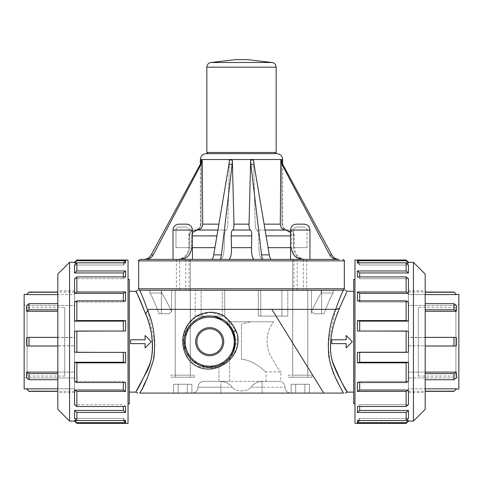 <?xml version="1.0" encoding="UTF-8"?>
<svg xmlns="http://www.w3.org/2000/svg" width="483" height="483" viewBox="0 0 483 483"><rect width="100%" height="100%" fill="white"/><g stroke="black" fill="none" stroke-linecap="round" stroke-linejoin="round"><path stroke-width="0.36" stroke-dasharray="2.42 1.81" d="M354.963 423.374L354.963 260.023M354.963 403.927L354.963 279.476L354.963 403.927M128.037 260.023L128.037 423.374M128.037 403.927L128.037 279.476L128.037 403.927M129.299 403.927L129.299 279.476M353.731 403.927L353.731 279.476M74.563 290.875L74.563 392.528L74.563 290.875L57.821 290.875L57.821 392.528L57.821 290.875M74.563 305.461L74.563 337.575L74.563 294.576L74.563 305.461L26.674 305.461L74.563 305.461M74.563 337.575L74.563 372.103L74.563 337.369L26.674 337.575L74.563 337.575M57.821 372.103L74.563 372.103L74.563 388.821L74.563 372.103L26.674 372.103L26.674 377.935L74.563 377.935L26.674 377.935L29.028 379.735L29.028 373.613L26.674 372.103M57.821 388.821L74.563 388.821L74.563 391.351L74.563 388.821L26.674 389.002M29.028 292.046L26.674 294.576L74.563 294.576L74.563 292.046L74.563 294.576L57.821 294.576M24.15 304.387L24.15 379.01L24.15 304.387L27.09 307.327L27.09 376.076L27.09 307.327L64.692 307.327L64.692 376.076L64.692 307.327M24.15 294.401L24.15 389.002M29.028 303.662L29.028 309.784L26.674 311.293L26.674 305.461L29.028 303.662L57.821 303.662M29.028 309.784L57.821 309.784M26.674 311.293L57.821 311.293M29.028 337.369L29.028 346.027L74.563 345.822L26.674 345.822L26.674 337.575L57.821 337.369M29.028 346.027L57.821 346.027M29.028 373.613L57.821 373.613M29.028 379.735L57.821 379.735M26.674 388.821L29.028 391.351M29.028 391.164L57.821 391.164M57.821 292.239L29.028 292.239M123.334 265.022L125.628 262.806L123.334 265.022L74.563 265.022L123.334 265.022L123.334 262.994L123.334 265.022M123.527 262.806L125.628 260.723L125.628 262.806L76.857 262.806L76.857 270.969L74.563 272.949L123.334 272.949L123.334 278.721L125.628 276.904L123.334 278.721L74.563 278.721L123.334 278.721L123.334 276.904M123.334 272.949L125.628 270.969L125.628 276.904L76.857 276.904L76.857 291.98L74.563 293.374L123.334 293.374L123.334 302.008L125.628 300.861L123.334 302.008L74.563 302.008L123.334 302.008L123.334 300.861M123.334 352.361L123.334 362.244L125.628 362.836L125.628 352.361L74.563 352.059L125.628 352.361L74.563 352.059L74.563 331.338L125.628 331.036L74.563 331.338L76.857 331.036L76.857 352.361M123.334 382.536L123.334 390.022L125.628 391.417L125.628 382.536L123.334 381.389L74.563 381.389L123.334 381.389L125.628 382.536L76.857 382.536L74.563 381.389L74.563 362.244L76.857 362.836L76.857 382.536M123.334 406.499L123.334 410.447L125.628 412.434L125.628 406.499L123.334 404.676L74.563 404.676L123.334 404.676L125.628 406.499L76.857 406.499L74.563 404.676L74.563 390.022L76.857 391.417L76.857 406.499M76.664 420.403L123.334 420.403L125.628 422.673L125.628 420.59L123.334 418.381L74.563 418.381L123.334 418.381L125.628 420.59L76.857 420.59L74.563 418.381L74.563 410.447L76.857 412.434L76.857 420.59M125.628 422.673L76.857 422.673L76.857 423.374M123.527 420.59L123.334 418.381L123.334 420.403L74.563 420.403L76.857 422.673M74.563 420.403L74.563 421.085M125.628 412.434L76.857 412.434M123.334 410.447L74.563 410.447M125.628 391.417L76.857 391.417M123.334 390.022L74.563 390.022M125.628 362.836L76.857 362.836M123.334 362.244L74.563 362.244M123.334 293.374L125.628 291.98L125.628 300.861L76.857 300.861L76.857 320.561L74.563 321.153L123.334 321.153L125.628 320.561L125.628 331.036L76.857 331.036M74.563 321.153L74.563 302.008L76.857 300.861M125.628 320.561L76.857 320.561M74.563 293.374L74.563 278.721L76.857 276.904M125.628 291.98L76.857 291.98M74.563 272.949L74.563 265.022L76.857 262.806M125.628 270.969L76.857 270.969M123.334 321.153L123.334 331.036M125.628 260.723L76.857 260.723L74.563 262.994L123.334 262.994L76.664 262.994M76.857 260.023L76.857 260.723M74.563 262.317L74.563 262.994M69.57 262.317L69.57 421.085M57.821 409.33L57.821 274.066M408.437 290.875L408.437 392.528L408.437 290.875L425.179 290.875L425.179 392.528L425.179 290.875M408.437 305.461L408.437 337.575L408.437 294.576L408.437 305.461L456.326 305.461L408.437 305.461M408.437 337.575L408.437 372.103L408.437 337.369L456.326 337.575L408.437 337.575M456.326 372.103L456.326 377.935L408.437 377.935L456.326 377.935L453.972 379.735L453.972 373.613L456.326 372.103L408.437 372.103L408.437 388.821L408.437 372.103L425.179 372.103M453.972 391.351L456.326 388.821L408.437 388.821L408.437 391.351L408.437 388.821L425.179 388.821M425.179 294.576L408.437 294.576L408.437 292.046L408.437 294.576L456.326 294.401M458.85 304.387L458.85 379.01L458.85 304.387L455.91 307.327L455.91 376.076L455.91 307.327L418.308 307.327L418.308 376.076L418.308 307.327M458.85 389.002L458.85 294.401M453.972 303.662L456.326 305.461L456.326 311.293L453.972 309.784L453.972 303.662L425.179 303.662M425.179 309.784L453.972 309.784M425.179 311.293L456.326 311.293M453.972 337.369L456.326 337.575L456.326 345.822L453.972 346.027L453.972 337.369L425.179 337.369M425.179 346.027L453.972 346.027M408.437 345.822L456.326 345.822L408.437 345.822M425.179 373.613L453.972 373.613M425.179 379.735L453.972 379.735M425.179 391.164L453.972 391.164M456.326 294.576L453.972 292.046M453.972 292.239L425.179 292.239M359.473 420.59L357.372 422.673L357.372 420.59L359.666 418.381L357.372 420.59L406.143 420.59L406.143 412.434L408.437 410.447L359.666 410.447L357.372 412.434L357.372 406.499L359.666 404.676L357.372 406.499L406.143 406.499L406.143 391.417L408.437 390.022L359.666 390.022L357.372 391.417L357.372 382.536L359.666 381.389L357.372 382.536L406.143 382.536L406.143 362.836L408.437 362.244L359.666 362.244L357.372 362.836L357.372 352.361L406.143 352.361L406.143 331.036L408.437 331.338L357.372 331.036L357.372 320.561L406.143 320.561L406.143 300.861L408.437 302.008L359.666 302.008L357.372 300.861L357.372 291.98L406.143 291.98L406.143 276.904L408.437 278.721L359.666 278.721L357.372 276.904L357.372 270.969L359.666 272.949L408.437 272.949L406.143 270.969L406.143 262.806L408.437 265.022L359.666 265.022L357.372 262.806L406.143 262.806M357.372 270.969L406.143 270.969M408.437 272.949L408.437 265.022L359.666 265.022L359.666 262.994L359.666 265.022L357.372 262.806L357.372 260.723L359.473 262.806M357.372 291.98L359.666 293.374L408.437 293.374L406.143 291.98M408.437 293.374L408.437 278.721L359.666 278.721L359.666 272.949M359.666 276.904L359.666 278.721L357.372 276.904L406.143 276.904M357.372 320.561L359.666 321.153L408.437 321.153L406.143 320.561M408.437 321.153L408.437 302.008L359.666 302.008L359.666 293.374M359.666 300.861L359.666 302.008L357.372 300.861L406.143 300.861M406.143 331.036L357.372 331.036L408.437 331.338L408.437 352.059L359.666 352.059L408.437 352.059L406.143 352.361M408.437 362.244L408.437 381.389L359.666 381.389L408.437 381.389L406.143 382.536M357.372 362.836L406.143 362.836M408.437 390.022L408.437 404.676L359.666 404.676L408.437 404.676L406.143 406.499M357.372 391.417L406.143 391.417M408.437 410.447L408.437 418.381L359.666 418.381L408.437 418.381L406.143 420.59M357.372 412.434L406.143 412.434M406.143 423.374L406.143 422.673L408.437 420.403L359.666 420.403L406.336 420.403M408.437 421.085L408.437 420.403M357.372 422.673L406.143 422.673M359.666 331.036L359.666 321.153M359.666 362.244L359.666 352.361M359.666 390.022L359.666 382.536M359.666 410.447L359.666 406.499M359.666 418.381L359.666 420.403L359.666 418.381M357.372 260.723L406.143 260.723L406.143 260.023M406.336 262.994L359.666 262.994L408.437 262.994L408.437 262.317M408.437 262.994L406.143 260.723M413.43 421.085L413.43 262.317M425.179 274.066L425.179 409.33M173.035 230.029C173.403 226.449 175.359 224.492 178.915 224.154L186.553 224.154C190.115 224.498 192.077 226.455 192.427 230.029L173.035 230.029L192.427 230.029L173.035 230.029L173.035 259.407L192.427 259.407L173.035 259.407M178.161 384.269L191.902 384.269L173.584 384.269L191.902 384.269L178.161 384.269L178.161 393.084L173.584 393.084L178.161 393.084L178.161 384.269L178.161 393.084L187.319 393.084L178.161 393.084L187.319 393.084L187.319 384.269L187.319 393.084L191.902 393.084L187.319 393.084L191.902 393.084L191.902 384.269L191.902 393.084L173.584 393.084L173.584 384.269L173.584 393.084L178.161 393.084L178.161 384.269M290.555 230.029C290.923 226.449 292.879 224.492 296.429 224.154L304.067 224.154C307.635 224.498 309.597 226.455 309.947 230.029L290.555 230.029L309.947 230.029L290.555 230.029L290.555 259.407L309.947 259.407L290.555 259.407M295.681 384.269L309.416 384.269L291.098 384.269L309.416 384.269L295.681 384.269L295.681 393.084L291.098 393.084L295.681 393.084L295.681 384.269L295.681 393.084L304.839 393.084L295.681 393.084L304.839 393.084L304.839 384.269L304.839 393.084L309.416 393.084L304.839 393.084L309.416 393.084L309.416 384.269L309.416 393.084L291.098 393.084L291.098 384.269L291.098 393.084L295.681 393.084L295.681 384.269M235.626 59.626L247.374 59.626M274.99 153.642L208.01 153.642M206.247 153.642L276.753 153.642M211.53 309.349L271.857 309.349M226.714 322.378L226.044 321.811L273.583 321.811L226.044 321.811L229.642 325.421L226.044 321.811L250.822 321.811L241.512 324.123L241.512 359.274C254.861 360.161 265.801 372.526 266.073 371.904C265.801 372.526 254.861 360.161 241.512 359.274C254.861 360.161 265.801 372.526 266.073 371.904C265.801 372.526 254.861 360.161 241.512 359.274L241.512 324.123L250.822 321.811L273.583 321.811C266.61 331.133 265.185 341.692 269.303 353.502C275.588 364.87 279.428 370.998 280.822 371.904C279.428 370.998 275.588 364.87 269.303 353.502C265.185 341.692 266.61 331.133 273.583 321.811C266.61 331.133 265.185 341.692 269.303 353.502C275.588 364.87 279.428 370.998 280.822 371.904C279.428 370.998 275.588 364.87 269.303 353.502C265.185 341.692 266.61 331.133 273.583 321.811L226.044 321.811L233.784 332.63M228.833 358.863L230.675 356.569L229.642 357.915L229.642 381.335L266.073 381.335L203.904 381.335L229.642 381.335L229.642 357.915C226.75 361.423 223.188 364.007 218.95 365.661C223.188 364.007 226.75 361.423 229.642 357.915C237.262 349.306 237.262 334.037 229.642 325.421L229.642 321.811L229.642 325.421M218.95 381.335L218.95 365.661L218.95 381.335M343.353 393.084L139.665 393.084L143.228 386.309M192.149 393.084L220.942 393.084L192.149 393.084A5.874 5.874 0 0 0 198.03 387.209A5.874 5.874 0 0 1 192.149 393.084A5.874 5.874 0 0 0 198.03 387.209L220.942 387.209L220.942 393.084L290.869 393.084L220.942 393.084L220.942 387.209L198.03 387.209A5.874 5.874 0 0 1 203.904 381.335A5.874 5.874 0 0 0 198.03 387.209A5.874 5.874 0 0 1 203.904 381.335A5.874 5.874 0 0 0 198.03 387.209M284.994 387.209A5.874 5.874 0 0 0 279.114 381.335A5.874 5.874 0 0 1 284.994 387.209L262.076 387.209L284.994 387.209A5.874 5.874 0 0 0 279.114 381.335L262.076 381.455L279.114 381.335C281.396 381.618 281.396 381.618 279.114 381.335C281.396 381.618 281.396 381.618 279.114 381.335A5.874 5.874 0 0 1 284.994 387.209A5.874 5.874 0 0 0 290.869 393.084A5.874 5.874 0 0 1 284.994 387.209A5.874 5.874 0 0 0 290.869 393.084M262.076 381.455C257.511 381.733 253.756 383.653 250.81 387.209C253.756 383.653 257.511 381.733 262.076 381.455L262.076 393.084L262.076 387.209L250.81 387.209C247.35 392.118 235.668 392.118 232.208 387.209C235.668 392.118 247.35 392.118 250.81 387.209L262.076 387.209L262.076 381.455M220.942 381.455C225.513 381.733 229.268 383.653 232.208 387.209C229.268 383.653 225.513 381.733 220.942 381.455L220.942 387.209L232.208 387.209L220.942 387.209L220.942 381.455M235.426 341.668A25.708 25.708 0 0 1 202.033 366.199A25.708 25.708 0 0 1 188.611 326.997A25.708 25.708 0 0 1 235.426 341.668L233.784 350.706L228.96 358.724L232.969 352.644M147.237 378.255L152.767 363.228L154.983 345.164L147.774 310.527L145.697 313.908C151.62 328.211 155.617 349.475 149.319 365.124C142.413 380.332 137.933 389.238 135.892 391.84L146.76 371.59C155.604 355.88 153.045 330.269 145.697 313.908L145.558 313.908C140.958 301.706 137.776 294.34 136.013 291.804C135.632 289.824 138.814 297.196 145.558 313.908L148.806 309.349L196.032 309.349M241.512 359.274L241.512 324.123L241.512 359.274M353.731 291.285L353.731 392.111L353.731 291.285M129.299 291.285L129.299 392.111L129.299 291.285M224.873 362.437L225.555 361.918L224.873 362.437M232.848 330.444L228.984 324.642L227.179 322.801M209.719 327.643A14.031 14.031 0 0 0 197.571 348.684A14.031 14.031 0 0 0 221.872 348.684A14.031 14.031 0 0 0 209.719 327.643M233.748 332.521L234.237 333.928M234.829 336.156L235.221 338.402M235.426 341.813L235.414 342.435M233.229 352.077L231.695 355.017M226.744 360.934L220.2 365.148M217.537 366.162L216.13 366.567M208.076 367.322L203.663 366.651M200.505 365.667L197.601 364.339M196.195 363.53L193.743 361.809M193.448 361.568L191.069 359.364M189.716 357.818L188.569 356.279M187.289 354.226L185.744 350.942L184.295 345.442M184.071 343.341L184.041 340.527M184.162 338.903L184.705 335.745M185.212 333.922L186.812 330.004M188.871 326.629L192.041 323.012L188.611 326.997L184.246 338.233L185.744 350.942L190.435 358.664M197.058 319.299L199.074 318.267M201.447 317.331L208.487 315.991L211.56 316.027M212.731 316.142L215.285 316.57M222.965 319.637L224.559 320.676M226.002 321.775L228.205 323.803M190.894 359.171L199.654 365.323L209.381 367.376M209.489 367.376L215.575 366.7M215.895 366.627L218.159 365.951M219.511 365.438L224.849 362.455M224.915 362.407L228.87 358.821M229.069 358.597L233.881 350.453L235.426 341.62L229.66 325.445M226.074 321.835L223.194 319.776M214.887 316.486L212.906 316.16M212.466 316.111L195.235 316.111L195.235 290.253L222.271 290.253L222.271 316.111L195.235 316.111L224.71 316.111L201.115 316.111L201.115 290.253L195.235 290.253L201.115 290.253L201.115 316.111L195.235 316.111L195.235 290.253L224.71 290.253L201.115 290.253L224.71 290.253L224.71 316.111L222.271 316.111L222.271 290.253L224.71 290.253L224.71 316.111L208.487 315.991L201.846 317.198M197.921 318.828L196.279 319.758M196.955 316.111L209.254 312.429L222.367 315.091L230.832 322.94L237.37 334.888L236.531 349.149L227.499 361.93L213.257 368.438L196.617 366.307L189.336 360.403L184.711 352.016L182.954 337.52L187.682 324.86L196.013 316.685M209.719 328.814A12.854 12.854 0 0 0 198.591 348.098A12.854 12.854 0 0 0 220.852 348.098A12.854 12.854 0 0 0 209.719 328.814A12.854 12.854 0 0 0 198.591 348.098A12.854 12.854 0 0 0 220.852 348.098A12.854 12.854 0 0 0 209.719 328.814A12.854 12.854 0 0 0 198.591 348.098A12.854 12.854 0 0 0 220.852 348.098A12.854 12.854 0 0 0 209.719 328.814M346.148 343.63L346.148 347.923L352.318 341.698L346.148 347.923L352.318 341.698L346.148 335.474L346.148 339.766L331.755 339.766L331.755 343.63L346.148 343.63L331.755 343.606L331.755 339.766L346.148 339.766M346.148 335.546L352.318 341.698L346.148 335.546L346.148 339.79L331.755 339.79L331.755 343.606L346.148 343.606L346.148 347.851M130.682 340.569L130.682 339.79L145.075 339.766L130.682 339.766L130.682 343.63L145.075 343.63L145.075 347.923L151.245 341.698L145.075 347.923L145.075 343.606L130.682 343.606L130.682 342.827M145.075 335.546L151.245 341.698L145.075 335.546L145.075 339.79L130.682 339.79L130.682 343.63L145.075 343.606L145.075 347.851L151.245 341.698L145.075 335.474L145.075 339.766M130.682 342.501L130.682 340.895M148.806 309.349L286.98 309.349L148.456 309.458M335.516 377.676L330.034 362.341L328.066 343.956L335.667 309.355L336.5 309.349L335.691 309.349C339.024 299.973 341.596 293.61 343.407 290.253L139.593 290.253C141.404 293.61 143.976 299.973 147.309 309.349L147.695 310.575M147.774 310.527L148.009 309.947M148.094 309.814L148.378 309.506M342.175 390.825L339.32 385.404M335.667 309.349L286.98 309.349L336.464 309.349L339.404 308.359C349.499 285.882 349.505 285.882 339.404 308.359L339.513 308.359C332.745 323.157 326.218 348.46 334.176 366.47C341.101 383.218 349.046 394.219 347.114 391.798C344.699 388.906 339.978 379.246 332.956 362.811C326.713 345.019 333.433 322.215 339.513 308.359L337.436 309.211M336.518 309.349L337.164 309.277M333.125 290.253L333.125 293.018C330.879 296.689 327.836 303.602 323.996 313.757L321.654 313.757L321.654 290.253L311.481 290.253L311.481 313.757L311.481 290.253L321.231 290.253L321.231 293.018L333.125 293.018L333.125 290.253L321.654 290.253L321.654 313.757L314.198 313.757L311.481 311.541L311.481 313.757L311.481 311.529C315.665 302.606 318.913 296.435 321.231 293.018C318.913 296.435 315.665 302.606 311.481 311.529L314.198 313.757L323.996 313.757C327.836 303.602 330.879 296.689 333.125 293.018L321.231 293.018L321.231 290.253L333.125 290.253L140.142 290.253M295.059 256.298L302.744 259.407L262.166 259.407C260.301 258.713 259.19 254.795 258.828 247.652C259.19 254.795 260.301 258.713 262.166 259.407L271.386 259.407C270.51 259.28 269.804 257.771 269.279 254.867L253.992 164.28L253.599 159.994L255.193 224.154L253.599 159.994L250.677 159.994L250.858 164.28L261.563 254.867L269.279 254.867M265.089 230.029L256.865 230.029C257.801 230.379 258.357 232.335 258.538 235.903L258.828 247.652L258.538 235.903C258.357 232.335 257.801 230.379 256.865 230.029C255.93 229.679 255.374 227.716 255.193 224.154C255.374 227.716 255.93 229.679 256.865 230.029L285.924 230.029C289.371 230.379 291.249 232.335 291.563 235.903L291.466 247.652L291.563 235.903L290.555 232.528M228.779 259.407L254.221 259.407L228.779 259.407C230.608 258.713 231.526 254.795 231.526 247.652L251.474 247.652C251.474 254.795 252.392 258.713 254.221 259.407L263.44 259.407C262.571 259.28 261.943 257.771 261.563 254.867M251.474 247.652L251.776 235.903C251.776 232.335 251.323 230.379 250.405 230.029C249.488 229.679 249.035 227.716 249.035 224.154L250.677 159.994M263.44 259.407L254.221 259.407M264.092 224.154L280.285 224.154C280.599 227.716 282.477 229.679 285.924 230.029M268.059 247.652L291.466 247.652L291.75 250.363M293.948 255.06L295.028 256.268M262.166 259.407L337.152 259.407C333.88 259.28 331.41 257.771 329.738 254.867L281.855 164.28L280.81 159.994L281.595 159.994L281.933 224.154L281.595 159.994L282.694 164.28L281.855 164.28M219.56 259.407L220.834 259.407C222.699 258.713 223.81 254.795 224.172 247.652L224.462 235.903L224.172 247.652C223.81 254.795 222.699 258.713 220.834 259.407L219.56 259.407C220.429 259.28 221.057 257.771 221.437 254.867L232.142 164.28L232.323 159.994L233.965 224.154L249.035 224.154M231.526 247.652L231.224 235.903C231.224 232.335 231.677 230.379 232.595 230.029C233.512 229.679 233.965 227.716 233.965 224.154M191.25 250.363L191.437 235.903C191.751 232.335 193.629 230.379 197.076 230.029L226.135 230.029C225.199 230.379 224.643 232.335 224.462 235.903C224.643 232.335 225.199 230.379 226.135 230.029C227.07 229.679 227.626 227.716 227.807 224.154C227.626 227.716 227.07 229.679 226.135 230.029L217.911 230.029M232.323 159.994L229.401 159.994L227.807 224.154L229.401 159.994L229.008 164.28L213.721 254.867L221.437 254.867M211.614 259.407C212.49 259.28 213.196 257.771 213.721 254.867M140.142 259.407L304.87 259.407C297.963 258.713 294.147 254.795 293.435 247.652L293.374 235.903C293.012 232.335 291.104 230.379 287.657 230.029C284.203 229.679 282.295 227.716 281.933 224.154C282.295 227.716 284.203 229.679 287.657 230.029C291.104 230.379 293.012 232.335 293.374 235.903L293.435 247.652C294.147 254.795 297.963 258.713 304.87 259.407L339.283 259.407C336.011 259.28 333.518 257.771 331.803 254.867L282.694 164.28M280.285 224.154L280.81 159.994M337.152 259.407L302.744 259.407M180.256 259.407L186.124 257.717M186.166 257.693L187.941 256.298M187.972 256.268L189.39 254.601M145.848 259.407L178.13 259.407C185.037 258.713 188.853 254.795 189.565 247.652C188.853 254.795 185.037 258.713 178.13 259.407L145.848 259.407C149.12 259.28 151.59 257.771 153.262 254.867L201.145 164.28L202.19 159.994L202.715 224.154L218.908 224.154M202.19 159.994L201.405 159.994L201.067 224.154C200.705 227.716 198.797 229.679 195.343 230.029C198.797 229.679 200.705 227.716 201.067 224.154L201.405 159.994L200.306 164.28L151.197 254.867L153.262 254.867M189.626 235.903C189.988 232.335 191.896 230.379 195.343 230.029C191.896 230.379 189.988 232.335 189.626 235.903L189.565 247.652L189.626 235.903L188.618 235.903L189.626 235.903M192.427 232.558L191.437 235.903L191.534 247.652L214.941 247.652M195.343 230.029L194.492 230.029L195.343 230.029M197.076 230.029C200.523 229.679 202.401 227.716 202.715 224.154M287.657 230.029L288.508 230.029L287.657 230.029M304.87 259.407L306.137 259.407L304.87 259.407M143.717 259.407C146.989 259.28 149.482 257.771 151.197 254.867M232.595 230.029L250.405 230.029M304.839 393.084L304.839 384.269L304.839 393.084M187.319 393.084L187.319 384.269L187.319 393.084M189.07 290.253L190.272 290.253L190.272 259.407L176.422 259.407L190.272 259.407L190.26 377.217L175.22 377.217L190.26 377.217L175.22 377.217L190.26 377.217L190.26 259.407L179.682 259.407L190.272 259.407L190.272 290.253L175.22 290.253L189.07 290.253L189.07 259.407M176.422 259.407L176.422 290.253M194.492 377.217L170.988 377.217L194.492 377.217L170.988 377.217L170.988 375.164L194.492 375.164L170.988 375.164L194.492 375.164L170.988 375.164L170.988 377.217L194.492 377.217L194.492 375.164L194.492 377.217M190.29 290.253L175.19 290.253L190.29 290.253L175.19 290.253L190.29 290.253L190.29 375.164L175.19 375.164L190.29 375.164L190.29 290.253M175.975 247.652L175.975 230.029C176.15 228.242 177.128 227.264 178.915 227.088L186.553 227.088L178.915 227.088C177.128 227.264 176.15 228.242 175.975 230.029L189.487 230.029L175.975 230.029L189.487 230.029L175.975 230.029L175.975 247.652L189.487 247.652L175.975 247.652M185.804 259.407L185.804 290.253L175.22 290.253L179.682 290.253L179.682 259.407M179.682 290.253L185.804 290.253M190.29 375.164L175.19 375.164L190.29 375.164M306.578 290.253L292.728 290.253L292.728 259.407L306.578 259.407L292.74 259.407L297.196 259.407L292.74 259.407L292.74 377.217L307.78 377.217L292.74 377.217L307.78 377.217L292.74 377.217L292.74 259.407L292.728 290.253L307.78 290.253L306.578 290.253L306.578 259.407M303.318 259.407L303.318 290.253L307.78 290.253L307.78 377.217L307.78 290.253L297.196 290.253L297.196 259.407M293.93 259.407L293.93 290.253M312.012 377.217L288.508 377.217L312.012 377.217L288.508 377.217L288.508 375.164L312.012 375.164L288.508 375.164L312.012 375.164L288.508 375.164L288.508 377.217L312.012 377.217L312.012 375.164L312.012 377.217M307.81 290.253L292.71 290.253L307.81 290.253L292.71 290.253L307.81 290.253L307.81 375.164L292.71 375.164L307.81 375.164L307.81 290.253M293.495 247.652L293.495 230.029C293.67 228.242 294.648 227.264 296.429 227.088L304.067 227.088L296.429 227.088C294.648 227.264 293.67 228.242 293.495 230.029L307.007 230.029L293.495 230.029L307.007 230.029L293.495 230.029L293.495 247.652L307.007 247.652L293.495 247.652M297.196 290.253L303.318 290.253M307.81 375.164L292.71 375.164L307.81 375.164M171.543 311.535L171.543 290.253L161.364 290.253L161.364 313.757L168.827 313.757L159.028 313.757C155.182 303.602 152.139 296.689 149.899 293.018L161.787 293.018L161.787 290.253L149.899 290.253L161.787 290.253L161.787 293.018C164.105 296.435 167.359 302.606 171.543 311.535L168.827 313.757L171.543 311.535C167.359 302.606 164.105 296.435 161.787 293.018L149.899 293.018C152.139 296.689 155.182 303.602 159.028 313.757L168.827 313.757L159.028 313.757L161.364 313.757L161.364 290.253L149.899 290.253L149.899 293.018L149.899 290.253L171.543 290.253L171.543 311.535M281.909 290.253L258.308 290.253L287.783 290.253L281.909 290.253L281.909 316.111L258.308 316.111L260.754 316.111L260.754 290.253L258.308 290.253L258.308 316.111L260.754 316.111L260.754 290.253L287.783 290.253L287.783 316.111L260.754 316.111L287.783 316.111L287.783 290.253L281.909 290.253L281.909 316.111L287.783 316.111L258.308 316.111L258.308 290.253L281.909 290.253M323.996 313.757L314.198 313.757L323.996 313.757M210.993 62.488L272.007 62.488M206.833 67.161L276.167 67.161M206.833 152.465L276.167 152.465M234.255 341.668A24.53 24.53 0 0 0 197.456 320.422A24.53 24.53 0 0 0 197.456 362.914A24.53 24.53 0 0 0 234.255 341.668M187.682 324.86A2.94 1.292 34.8 0 1 188.611 326.997M253.992 164.28L250.858 164.28M266.079 235.903L290.555 235.903M232.142 164.28L229.008 164.28M329.738 254.867L331.803 254.867M291.466 247.652L290.555 247.652M192.427 235.903L216.921 235.903M189.565 247.652L188.618 247.652L189.565 247.652M201.067 224.154L200.367 224.154L201.067 224.154M281.933 224.154L282.633 224.154L281.933 224.154M293.374 235.903L294.382 235.903L293.374 235.903M293.435 247.652L294.382 247.652L293.435 247.652M201.145 164.28L200.306 164.28M192.427 247.652L191.534 247.652M138.669 288.786L344.331 288.786M138.669 260.874L344.331 260.874M200.367 159.517L282.633 159.517M231.224 235.903L251.776 235.903M64.692 376.076L27.09 376.076L24.15 379.01M74.563 391.351L57.821 391.351M74.563 292.046L57.821 292.046M74.563 392.528L57.821 392.528M418.308 376.076L455.91 376.076L458.85 379.01M408.437 391.351L425.179 391.351M408.437 292.046L425.179 292.046M408.437 392.528L425.179 392.528M192.427 259.407L192.427 230.029M309.947 259.407L309.947 230.029M266.073 381.335L266.073 371.904L280.822 371.904L280.822 381.582M200.367 164.172L200.367 224.154C200.016 227.716 198.06 229.679 194.492 230.029C191.262 230.282 189.318 231.997 188.666 235.167L188.618 247.652C187.917 254.789 183.999 258.707 176.863 259.407M282.633 164.172L282.633 224.154C282.984 227.716 284.94 229.679 288.508 230.029C292.076 230.373 294.032 232.335 294.382 235.903L294.382 247.652C295.083 254.789 299.001 258.707 306.137 259.407M175.22 290.253L175.22 377.217L175.22 290.253M175.19 375.164L175.19 290.253L175.19 375.164M189.487 247.652L189.487 230.029C189.366 228.29 188.382 227.312 186.553 227.088C188.382 227.312 189.366 228.29 189.487 230.029L189.487 247.652M292.71 375.164L292.71 290.253L292.71 375.164M307.007 247.652L307.007 230.029C306.88 228.29 305.902 227.312 304.067 227.088C305.902 227.312 306.88 228.29 307.007 230.029L307.007 247.652"/><path stroke-width="0.72" d="M359.473 262.806L357.372 260.723L406.143 260.723L408.437 262.994L408.437 262.317L406.143 260.023L354.963 260.023L354.963 423.374L406.143 423.374L406.143 422.673L357.372 422.673L359.473 420.59M76.857 423.374L76.857 422.673L74.563 420.403L74.563 421.085L76.857 423.374L128.037 423.374L128.037 260.023L76.857 260.023L76.857 260.723L125.628 260.723L123.527 262.806M128.037 279.476L129.299 279.476L129.299 403.927L128.037 403.927M354.963 279.476L353.731 279.476L353.731 403.927L354.963 403.927M26.674 389.002L29.028 391.351L26.674 388.821L24.15 389.002L24.15 294.401L26.674 294.401L29.028 292.046L26.674 294.401M29.028 303.662L26.674 305.461L26.674 311.293L29.028 309.784L29.028 303.662L57.821 303.662M57.821 309.784L29.028 309.784M57.821 311.293L26.674 311.293M29.028 337.369L26.674 337.575L26.674 345.822L29.028 346.027L29.028 337.369L57.821 337.369M57.821 346.027L29.028 346.027M26.674 372.103L26.674 377.935L29.028 379.735L29.028 373.613L26.674 372.103L57.821 372.103M57.821 373.613L29.028 373.613M57.821 379.735L29.028 379.735M57.821 391.164L29.028 391.164M26.674 388.821L57.821 388.821M57.821 292.239L29.028 292.239M57.821 294.576L26.674 294.576M123.527 420.59L125.628 422.673L125.628 420.59L76.857 420.59L76.857 412.434L74.563 410.447L123.334 410.447L125.628 412.434L125.628 406.499L76.857 406.499L76.857 391.417L74.563 390.022L123.334 390.022L125.628 391.417L125.628 382.536L76.857 382.536L76.857 362.836L74.563 362.244L123.334 362.244L125.628 362.836L125.628 352.361L76.857 352.361L76.857 331.036L125.628 331.036L125.628 320.561L76.857 320.561L76.857 300.861L125.628 300.861L125.628 291.98L76.857 291.98L76.857 276.904L125.628 276.904L125.628 270.969L123.334 272.949L74.563 272.949L76.857 270.969L76.857 262.806L74.563 265.022L74.563 272.949M125.628 270.969L76.857 270.969M125.628 260.723L125.628 262.806L76.857 262.806M125.628 291.98L123.334 293.374L74.563 293.374L76.857 291.98M76.857 276.904L74.563 278.721L74.563 293.374M125.628 320.561L123.334 321.153L74.563 321.153L76.857 320.561M76.857 300.861L74.563 302.008L74.563 321.153M76.857 331.036L74.563 331.338L74.563 352.059L76.857 352.361M74.563 362.244L74.563 381.389L76.857 382.536M125.628 362.836L76.857 362.836M74.563 390.022L74.563 404.676L76.857 406.499M125.628 391.417L76.857 391.417M74.563 410.447L74.563 418.381L76.857 420.59M125.628 412.434L76.857 412.434M74.563 420.403L76.664 420.403M125.628 422.673L76.857 422.673M123.334 410.447L123.334 406.499M123.334 390.022L123.334 382.536M123.334 362.244L123.334 352.361M123.334 331.036L123.334 321.153M123.334 300.861L123.334 293.374M123.334 276.904L123.334 272.949M76.664 262.994L74.563 262.994L74.563 262.317L69.57 262.317L69.57 421.085L74.563 421.085M74.563 262.994L76.857 260.723M69.57 421.085L57.821 409.33L57.821 274.066L69.57 262.317M456.326 294.401L453.972 292.046L456.326 294.576L458.85 294.401L458.85 389.002L456.326 389.002L453.972 391.351L456.326 389.002M425.179 391.164L453.972 391.164M425.179 388.821L456.326 388.821M453.972 379.735L456.326 377.935L456.326 372.103L453.972 373.613L453.972 379.735L425.179 379.735M425.179 373.613L453.972 373.613M425.179 372.103L456.326 372.103M453.972 346.027L456.326 345.822L456.326 337.575L453.972 337.369L453.972 346.027L425.179 346.027M425.179 337.369L453.972 337.369M456.326 311.293L456.326 305.461L453.972 303.662L453.972 309.784L456.326 311.293L425.179 311.293M425.179 309.784L453.972 309.784M425.179 303.662L453.972 303.662M425.179 292.239L453.972 292.239M456.326 294.576L425.179 294.576M406.336 420.403L408.437 420.403L406.143 422.673M408.437 420.403L408.437 421.085L406.143 423.374M357.372 260.723L357.372 262.806L406.143 262.806L406.143 270.969L408.437 272.949L359.666 272.949L357.372 270.969L357.372 276.904L406.143 276.904L406.143 291.98L408.437 293.374L359.666 293.374L357.372 291.98L357.372 300.861L406.143 300.861L406.143 320.561L408.437 321.153L359.666 321.153L357.372 320.561L357.372 331.036L406.143 331.036L406.143 352.361L357.372 352.361L357.372 362.836L406.143 362.836L406.143 382.536L357.372 382.536L357.372 391.417L406.143 391.417L406.143 406.499L357.372 406.499L357.372 412.434L359.666 410.447L408.437 410.447L406.143 412.434L406.143 420.59L408.437 418.381L408.437 410.447M357.372 412.434L406.143 412.434M357.372 422.673L357.372 420.59L406.143 420.59M357.372 391.417L359.666 390.022L408.437 390.022L406.143 391.417M406.143 406.499L408.437 404.676L408.437 390.022M357.372 362.836L359.666 362.244L408.437 362.244L406.143 362.836M406.143 382.536L408.437 381.389L408.437 362.244M406.143 352.361L408.437 352.059L408.437 331.338L406.143 331.036M408.437 321.153L408.437 302.008L406.143 300.861M357.372 320.561L406.143 320.561M408.437 293.374L408.437 278.721L406.143 276.904M357.372 291.98L406.143 291.98M408.437 272.949L408.437 265.022L406.143 262.806M357.372 270.969L406.143 270.969M359.666 272.949L359.666 276.904M359.666 293.374L359.666 300.861M359.666 321.153L359.666 331.036M359.666 352.361L359.666 362.244M359.666 382.536L359.666 390.022M359.666 406.499L359.666 410.447M406.143 260.023L406.143 260.723M408.437 262.994L406.336 262.994M408.437 262.317L413.43 262.317L413.43 421.085L408.437 421.085M413.43 421.085L425.179 409.33L425.179 274.066L413.43 262.317M272.007 62.488L247.374 59.626L235.626 59.626L210.993 62.488L272.007 62.488C274.573 62.995 275.962 64.553 276.167 67.161L276.167 152.465L274.99 153.642L208.01 153.642L206.833 152.465L276.167 152.465M200.367 159.517L282.633 159.517C282.283 155.949 280.327 153.986 276.753 153.642L206.247 153.642C202.673 153.986 200.717 155.949 200.367 159.517L200.367 164.172M147.774 310.527L145.697 313.908C151.62 328.211 155.617 349.475 149.319 365.124C142.413 380.332 137.933 389.238 135.892 391.84L146.76 371.59C155.604 355.88 153.045 330.269 145.697 313.908L145.558 313.908C140.958 301.706 137.776 294.34 136.013 291.804C135.632 289.824 138.814 297.196 145.558 313.908L147.701 310.575L147.309 309.355C143.982 299.973 141.41 293.61 139.599 290.253L343.401 290.253C341.59 293.61 339.018 299.973 335.691 309.349L148.812 309.349L147.774 310.527C153.938 324.95 155.937 341.034 153.769 358.778C148.444 376.185 143.741 387.62 139.665 393.084L343.353 393.084C345.49 393.084 345.49 393.084 343.353 393.084C345.49 393.084 345.49 393.084 343.353 393.084L342.175 390.825M139.665 393.084C137.528 393.084 137.528 393.084 139.665 393.084C137.528 393.084 137.528 393.084 139.665 393.084M229.642 325.421L230.18 326.103M230.27 326.224L234.026 333.288M234.104 333.518L234.267 349.312L231.695 355.017M218.95 365.661L224.873 362.437L218.95 365.661M225.555 361.918L228.96 358.724L225.555 361.918M232.969 352.644L235.426 341.535L232.848 330.444M229.66 325.445L226.714 322.378M233.784 332.63L235.426 341.668A25.708 25.708 0 0 0 191.896 323.145A25.708 25.708 0 0 0 199.654 365.323A25.708 25.708 0 0 0 235.426 341.668M209.719 327.643A14.031 14.031 0 0 1 221.872 348.684A14.031 14.031 0 0 1 197.571 348.684A14.031 14.031 0 0 1 209.719 327.643M234.237 333.928L234.829 336.156M235.221 338.402L235.426 341.813M235.414 342.435L233.229 352.077M228.833 358.863L226.744 360.934M220.2 365.148L217.537 366.162M216.13 366.567L208.076 367.322M203.663 366.651L200.505 365.667M197.601 364.339L196.195 363.53M191.069 359.364L189.716 357.818M188.569 356.279L187.289 354.226M184.295 345.442L184.071 343.341M184.041 340.527L184.162 338.903M184.705 335.745L185.212 333.922M186.812 330.004L188.871 326.629M196.279 319.758L192.047 323L194.516 320.941M194.776 320.754L197.058 319.299M199.074 318.267L201.447 317.331M211.56 316.027L212.731 316.142M215.285 316.57L222.965 319.637M224.559 320.676L226.002 321.775M228.205 323.803L230.162 326.079L233.748 332.521A2.94 1.558 -20.8 0 1 235.734 330.106C232.697 324.238 228.773 319.553 223.979 316.051C217.084 311.952 209.737 311.215 201.924 313.835C188.237 318.025 178.354 335.166 184.711 352.016C190.054 367.708 207.122 372.81 220.061 366.416C235.692 359.805 241.808 342.302 235.734 330.106M190.435 358.664L190.894 359.171M215.575 366.7L215.895 366.627M218.159 365.951L219.511 365.438M227.179 322.801L226.074 321.835M223.194 319.776L214.887 316.486M212.906 316.16L212.466 316.111M201.846 317.198L197.921 318.828M196.013 316.685L196.955 316.111M209.719 328.814A12.854 12.854 0 0 0 198.591 348.098A12.854 12.854 0 0 0 220.852 348.098A12.854 12.854 0 0 0 209.719 328.814M346.148 347.851L346.148 343.63L346.148 347.923L352.318 341.698L346.148 335.474L346.148 339.766L331.755 339.766L331.755 343.63L346.148 343.63M346.148 339.766L346.148 335.546M145.075 339.766L130.682 339.766L130.682 343.63L145.075 343.63L145.075 347.923L151.245 341.698L145.075 335.474L145.075 339.766L145.075 335.546M130.682 342.827L130.682 342.501M130.682 340.895L130.682 340.569M129.299 291.285L135.735 291.285L137.969 290.253M323.773 393.084L271.857 309.349L335.667 309.349C329.78 322.898 327.468 338.335 328.724 355.669C331.543 374.029 341.113 387.97 343.359 393.084M148.812 309.349L147.701 310.575M147.237 378.255L143.228 386.309M336.464 309.349L339.513 308.359C332.745 323.157 326.218 348.46 334.176 366.47C341.101 383.218 349.046 394.219 347.114 391.798C344.699 388.906 339.978 379.246 332.956 362.811C326.713 345.019 333.433 322.215 339.513 308.359L339.398 308.359C349.499 285.882 349.505 285.882 339.404 308.359L335.667 309.349M339.32 385.404L335.516 377.676M345.031 290.253L347.265 291.285L353.731 291.285M138.669 288.786L138.669 260.874L344.331 260.874L344.331 288.786L138.669 288.786C138.265 289.069 138.754 289.565 140.142 290.253L333.125 290.253M269.279 254.867L261.563 254.867L250.858 164.28L250.677 159.994L253.599 159.994L253.992 164.28L269.279 254.867C269.804 257.771 270.51 259.28 271.386 259.407L262.166 259.407M291.75 250.363L293.948 255.06M302.744 259.407C295.844 258.713 292.082 254.795 291.466 247.652M290.555 232.528L285.924 230.029L265.089 230.029M285.924 230.029C282.477 229.679 280.599 227.716 280.285 224.154L264.092 224.154M281.855 164.28L282.694 164.28L281.595 159.994L280.81 159.994L281.855 164.28L329.738 254.867C331.41 257.771 333.88 259.28 337.152 259.407M280.81 159.994L280.285 224.154M282.694 164.28L331.803 254.867C333.518 257.771 336.011 259.28 339.283 259.407L140.142 259.407C138.73 260.222 138.241 260.711 138.669 260.874M189.39 254.601L191.25 250.363M218.908 224.154L202.715 224.154L202.19 159.994L201.405 159.994L200.306 164.28L151.197 254.867C149.482 257.771 146.989 259.28 143.717 259.407M191.534 247.652C190.918 254.795 187.156 258.713 180.256 259.407M202.715 224.154C202.401 227.716 200.523 229.679 197.076 230.029L192.427 232.558M202.19 159.994L201.145 164.28L153.262 254.867C151.59 257.771 149.12 259.28 145.848 259.407M217.911 230.029L197.076 230.029M250.677 159.994L249.035 224.154L233.965 224.154L232.323 159.994L229.401 159.994L229.008 164.28L213.721 254.867C213.196 257.771 212.49 259.28 211.614 259.407M233.965 224.154C233.965 227.716 233.512 229.679 232.595 230.029C231.677 230.379 231.224 232.335 231.224 235.903L231.526 247.652C231.526 254.795 230.608 258.713 228.779 259.407M232.323 159.994L232.142 164.28L221.437 254.867C221.057 257.771 220.429 259.28 219.56 259.407M254.221 259.407C252.392 258.713 251.474 254.795 251.474 247.652L251.776 235.903C251.776 232.335 251.323 230.379 250.405 230.029C249.488 229.679 249.035 227.716 249.035 224.154M250.405 230.029L232.595 230.029M261.563 254.867C261.943 257.771 262.571 259.28 263.44 259.407M304.067 224.154L296.429 224.154C292.879 224.492 290.923 226.449 290.555 230.029L309.947 230.029C309.597 226.455 307.635 224.498 304.067 224.154M290.555 259.407L290.555 230.029M186.553 224.154L178.915 224.154C175.359 224.492 173.403 226.449 173.035 230.029L192.427 230.029C192.077 226.455 190.115 224.498 186.553 224.154M173.035 259.407L173.035 230.029M276.167 67.161L206.833 67.161C207.038 64.553 208.427 62.995 210.993 62.488M234.255 341.668A24.53 24.53 0 0 1 197.456 362.914A24.53 24.53 0 0 1 197.456 320.422A24.53 24.53 0 0 1 234.255 341.668M290.555 247.652L268.059 247.652M290.555 235.903L266.079 235.903M331.803 254.867L329.738 254.867M200.306 164.28L201.145 164.28M153.262 254.867L151.197 254.867M216.921 235.903L192.427 235.903M214.941 247.652L192.427 247.652M229.008 164.28L232.142 164.28M221.437 254.867L213.721 254.867M251.776 235.903L231.224 235.903M251.474 247.652L231.526 247.652M250.858 164.28L253.992 164.28M57.821 391.351L29.028 391.351M57.821 292.046L29.028 292.046M74.563 262.317L76.857 260.023M425.179 391.351L453.972 391.351M425.179 292.046L453.972 292.046M206.833 67.161L206.833 152.465M129.299 392.111L135.741 392.111L137.927 393.084M345.097 393.084L347.277 392.111L353.731 392.111M344.331 288.786C344.771 288.949 344.282 289.438 342.858 290.253M344.331 260.874C344.838 260.808 344.349 260.319 342.858 259.407M282.633 159.517L282.633 164.172M309.947 259.407L309.947 230.029M192.427 259.407L192.427 230.029"/></g></svg>
